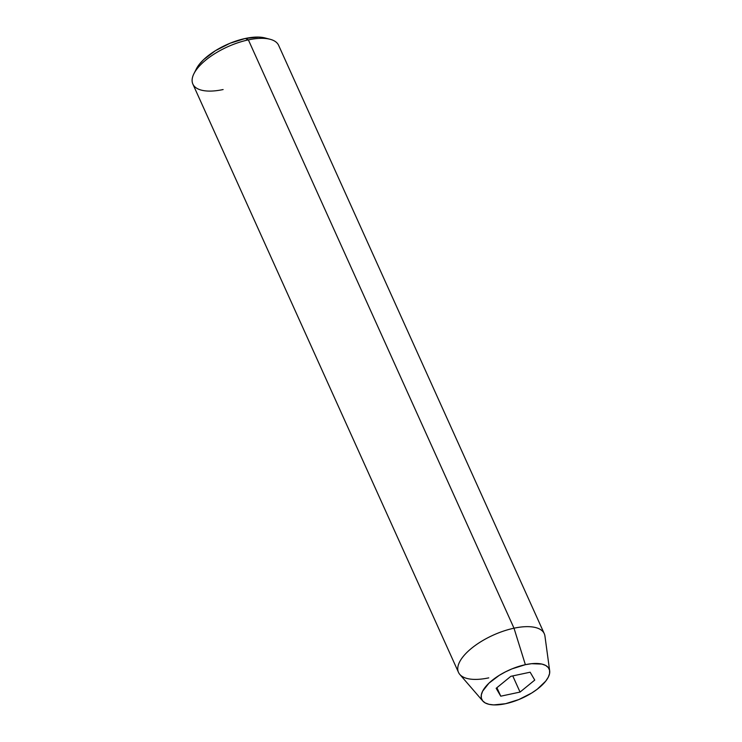 <?xml version="1.0" encoding="UTF-8"?>
<svg xmlns="http://www.w3.org/2000/svg" width="742" height="742" viewBox="0 0 742 742"><rect width="100%" height="100%" fill="white"/><g stroke="black" fill="none" stroke-linecap="round" stroke-linejoin="round"><path stroke-width="1.11" d="M223.119 89.55A47.052 19.663 -24.3 0 1 193.95 73.662A47.052 19.663 -24.3 0 1 248.375 39.873A47.052 19.663 -24.3 0 1 270.107 39.28L264.913 37.925A42.35 17.697 155.7 0 0 245.352 38.463L248.375 39.873L514.002 628.196L525.373 664.684A36.97 15.443 -24.3 0 1 549.674 670.833A36.97 15.443 -24.3 0 1 505.534 703.713L518.853 699.548L531.652 693.047L537.236 689.225L545.713 681.147L548.273 677.205L549.581 673.532L549.572 670.267L548.255 667.54L545.676 665.453L541.938 664.09L531.587 663.691L525.373 664.684L512.054 668.848L505.469 671.862L499.264 675.341L488.932 683.187L482.634 691.192L481.326 694.864L481.335 698.12L482.652 700.856L485.231 702.943L488.978 704.306L493.727 704.9L505.534 703.713A36.97 15.443 -24.3 0 1 482.801 701.032A36.97 15.443 -24.3 0 1 491.009 681.314A36.97 15.443 -24.3 0 1 525.373 664.684L514.002 628.196A47.052 19.663 -24.3 0 1 544.266 633.668L278.63 45.345A47.052 19.663 155.7 0 0 248.375 39.873A47.052 19.663 155.7 0 0 192.864 84.078L458.5 672.391A47.052 19.663 -24.3 0 1 514.002 628.196L248.375 39.873L245.352 38.463L258.875 37.1L264.968 37.935M549.674 670.833L544.934 636.024A47.052 19.663 155.7 0 0 514.002 628.196A47.052 19.663 155.7 0 0 470.27 649.361A47.052 19.663 155.7 0 0 459.817 674.45L482.801 701.032M534.75 680.089L520.049 692.073L500.757 696.191L496.157 688.307L510.858 676.314L530.15 672.206L534.75 680.089L520.049 692.073L512.759 675.916L520.049 692.073L500.757 696.191L496.917 687.686L500.757 696.191L496.157 688.307L510.858 676.314L530.15 672.206L534.75 680.089M196.361 68.876L199.329 64.313L203.596 59.666L215.44 50.679L230.094 43.231L245.352 38.463A42.35 17.697 155.7 0 0 196.37 68.876L193.95 73.662M488.755 677.863A47.052 19.663 -24.3 0 1 458.5 672.391"/></g></svg>
